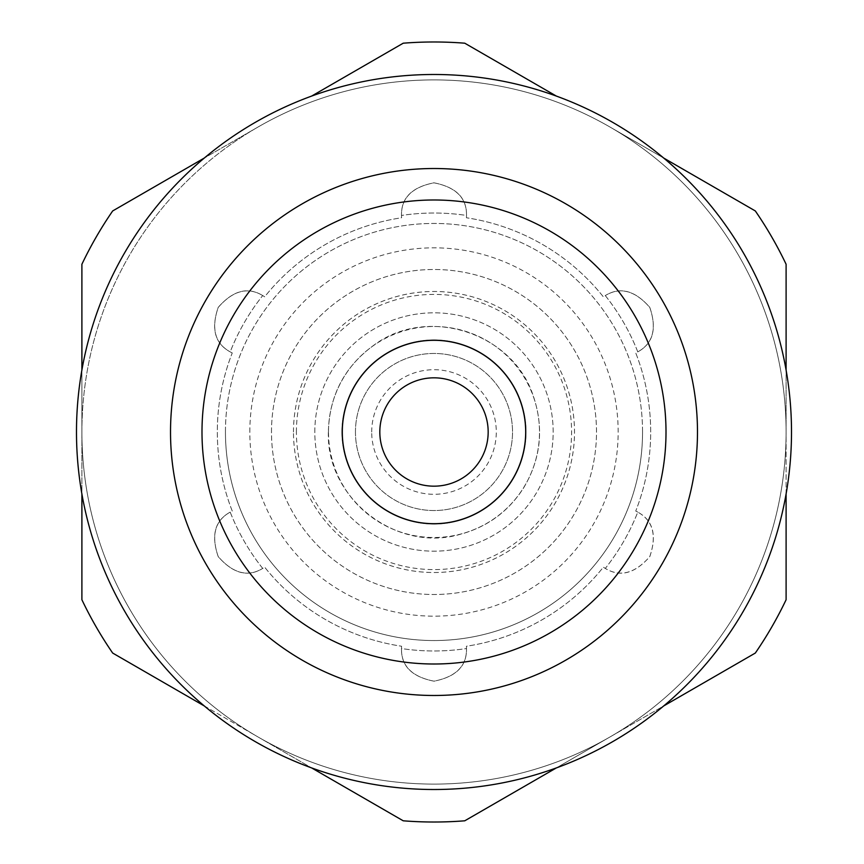 <?xml version="1.0" encoding="UTF-8"?>
<svg xmlns="http://www.w3.org/2000/svg" width="864" height="864" viewBox="0 0 864 864"><rect width="100%" height="100%" fill="white"/><g stroke="black" fill="none" stroke-linecap="round" stroke-linejoin="round"><path stroke-width="0.65" stroke-dasharray="4.32 3.24" d="M663.736 158.069L610.049 127.073A352.102 352.102 0 0 1 786.1 432L786.1 369.997M786.1 494.003L786.1 432A352.102 352.102 0 0 1 610.049 736.927L663.736 705.931M556.351 767.923L610.049 736.927A352.102 352.102 0 0 1 257.947 736.927L311.645 767.923M204.25 705.931L257.947 736.927A352.102 352.102 0 0 1 81.896 432L81.896 494.003M81.896 369.997L81.896 432A352.102 352.102 0 0 1 257.947 127.073L204.25 158.069M81.896 264.254A390.02 390.02 0 0 1 112.676 210.946L257.947 127.073A352.102 352.102 0 0 1 786.1 432A352.102 352.102 0 0 1 257.947 736.927A352.102 352.102 0 0 1 257.947 127.073A352.102 352.102 0 0 1 610.049 127.073L755.32 210.946A390.02 390.02 0 0 1 786.1 264.254L786.1 599.746A390.02 390.02 0 0 1 755.32 653.054L464.767 820.8A390.02 390.02 0 0 1 403.218 820.8L112.676 653.054A390.02 390.02 0 0 1 81.896 599.746L81.896 264.254M293.479 432A140.519 140.519 0 0 1 504.252 310.316A140.519 140.519 0 0 1 504.252 553.684A140.519 140.519 0 0 1 293.479 432A140.519 140.519 0 0 0 433.998 572.519A140.519 140.519 0 0 0 574.506 432A140.519 140.519 0 0 0 433.998 291.481A140.519 140.519 0 0 0 293.479 432M314.82 432A119.167 119.167 0 0 1 493.582 328.795A119.167 119.167 0 0 1 493.582 535.205A119.167 119.167 0 0 1 314.82 432A119.167 119.167 0 0 1 493.582 328.795A119.167 119.167 0 0 1 493.582 535.205A119.167 119.167 0 0 1 314.82 432M637.783 512.125A32.497 32.497 0 0 0 635.742 511.056A216.68 216.68 0 0 0 635.742 352.944A32.497 32.497 0 0 0 637.783 351.875A218.981 218.981 0 0 0 605.286 295.574A32.497 32.497 0 0 0 603.331 296.816A216.68 216.68 0 0 0 466.409 217.76A32.497 32.497 0 0 0 466.495 215.449A218.981 218.981 0 0 0 401.501 215.449A32.497 32.497 0 0 0 401.587 217.76A216.68 216.68 0 0 0 264.665 296.816A32.497 32.497 0 0 0 262.71 295.574A218.981 218.981 0 0 0 230.202 351.875A32.497 32.497 0 0 0 232.254 352.944A216.68 216.68 0 0 0 232.254 511.056A32.497 32.497 0 0 0 230.202 512.125A218.981 218.981 0 0 0 262.71 568.426A32.497 32.497 0 0 0 264.665 567.184A216.68 216.68 0 0 0 401.587 646.24A32.497 32.497 0 0 0 401.501 648.551A218.981 218.981 0 0 0 466.495 648.551A32.497 32.497 0 0 0 466.409 646.24A216.68 216.68 0 0 0 603.331 567.184A32.497 32.497 0 0 0 605.286 568.426A218.981 218.981 0 0 0 637.783 512.125A32.497 32.497 0 0 0 635.742 511.056A216.68 216.68 0 0 0 635.742 352.944A32.497 32.497 0 0 0 637.783 351.875A218.981 218.981 0 0 0 605.286 295.574A32.497 32.497 0 0 0 603.331 296.816A216.68 216.68 0 0 0 466.409 217.76A32.497 32.497 0 0 0 466.495 215.449A218.981 218.981 0 0 0 401.501 215.449A32.497 32.497 0 0 0 401.587 217.76A216.68 216.68 0 0 0 264.665 296.816A32.497 32.497 0 0 0 262.71 295.574A218.981 218.981 0 0 0 230.202 351.875A32.497 32.497 0 0 0 232.254 352.944A216.68 216.68 0 0 0 232.254 511.056A32.497 32.497 0 0 0 230.202 512.125A218.981 218.981 0 0 0 262.71 568.426A32.497 32.497 0 0 0 264.665 567.184A216.68 216.68 0 0 0 401.587 646.24A32.497 32.497 0 0 0 401.501 648.551A218.981 218.981 0 0 0 466.495 648.551A32.497 32.497 0 0 0 466.409 646.24A216.68 216.68 0 0 0 603.331 567.184A32.497 32.497 0 0 0 605.286 568.426A218.981 218.981 0 0 0 637.783 512.125C653 520.506 657.018 535.302 649.825 556.524C635.04 573.566 620.19 577.53 605.286 568.426C620.147 577.411 634.964 573.491 649.75 556.654C657.115 535.324 653.13 520.484 637.783 512.125M642.546 432A208.548 208.548 0 0 0 433.998 223.452A208.548 208.548 0 0 0 225.45 432A208.548 208.548 0 0 0 433.998 640.548A208.548 208.548 0 0 0 642.546 432M225.45 432A208.548 208.548 0 0 1 538.272 251.392A208.548 208.548 0 0 1 538.272 612.608A208.548 208.548 0 0 1 225.45 432M271.49 432A162.508 162.508 0 0 1 515.246 291.265A162.508 162.508 0 0 1 515.246 572.735A162.508 162.508 0 0 1 271.49 432A162.508 162.508 0 0 1 515.246 291.265A162.508 162.508 0 0 1 515.246 572.735A162.508 162.508 0 0 1 271.49 432M262.71 295.574C247.849 286.589 233.021 290.509 218.236 307.346C210.87 328.676 214.866 343.516 230.202 351.875C214.996 343.494 210.978 328.698 218.171 307.476C232.956 290.434 247.806 286.47 262.71 295.574M230.202 512.125C214.996 520.506 210.978 535.302 218.171 556.524C232.956 573.566 247.806 577.53 262.71 568.426C247.849 577.411 233.021 573.491 218.236 556.654C210.87 535.324 214.866 520.484 230.202 512.125M401.501 648.551C401.144 665.917 411.955 676.793 433.922 681.178C456.073 676.89 466.938 666.014 466.495 648.551C466.852 665.917 456.041 676.793 434.074 681.178C411.912 676.89 401.058 666.014 401.501 648.551M637.783 351.875C653 343.494 657.018 328.698 649.825 307.476C635.04 290.434 620.19 286.47 605.286 295.574C620.147 286.589 634.964 290.509 649.75 307.346C657.115 328.676 653.13 343.516 637.783 351.875M466.495 215.449C466.852 198.083 456.041 187.207 434.074 182.822C411.912 187.11 401.058 197.986 401.501 215.449C401.144 198.083 411.955 187.207 433.922 182.822C456.073 187.11 466.938 197.986 466.495 215.449M379.825 432A54.173 54.173 0 0 1 461.084 385.085A54.173 54.173 0 0 1 461.084 478.915A54.173 54.173 0 0 1 379.825 432M355.45 432A78.548 78.548 0 0 1 473.267 363.982A78.548 78.548 0 0 1 473.267 500.018A78.548 78.548 0 0 1 355.45 432A78.548 78.548 0 0 1 473.267 363.982A78.548 78.548 0 0 1 473.267 500.018A78.548 78.548 0 0 1 355.45 432M328.493 432A105.505 105.505 0 0 1 486.745 340.632A105.505 105.505 0 0 1 486.745 523.368A105.505 105.505 0 0 1 328.493 432M341.906 432A92.092 92.092 0 0 1 480.038 352.253A92.092 92.092 0 0 1 480.038 511.747A92.092 92.092 0 0 1 341.906 432A92.092 92.092 0 0 1 480.038 352.253A92.092 92.092 0 0 1 480.038 511.747A92.092 92.092 0 0 1 341.906 432M296.406 432A137.592 137.592 0 0 1 502.794 312.844A137.592 137.592 0 0 1 502.794 551.156A137.592 137.592 0 0 1 296.406 432M170.521 432A263.477 263.477 0 0 1 565.736 203.818A263.477 263.477 0 0 1 565.736 660.182A263.477 263.477 0 0 1 170.521 432M76.486 432A357.512 357.512 0 0 1 612.749 122.386A357.512 357.512 0 0 1 612.749 741.614A357.512 357.512 0 0 1 76.486 432M81.896 432A352.102 352.102 0 0 1 610.049 127.073A352.102 352.102 0 0 1 610.049 736.927A352.102 352.102 0 0 1 81.896 432M311.645 96.077L403.218 43.2A390.02 390.02 0 0 1 464.767 43.2L556.351 96.077M371.704 432A62.294 62.294 0 0 1 465.145 378.054A62.294 62.294 0 0 1 465.145 485.946A62.294 62.294 0 0 1 371.704 432M249.826 432A184.172 184.172 0 0 1 526.079 272.506A184.172 184.172 0 0 1 526.079 591.494A184.172 184.172 0 0 1 249.826 432M328.363 432C325.998 498.452 396.49 553.133 460.264 534.308C487.037 527.062 508.01 511.823 523.184 488.603C540.821 459.378 544.223 428.587 533.38 396.22C513.108 332.888 428.252 305.327 374.62 344.639C344.779 366.12 329.357 395.237 328.363 432"/><path stroke-width="1.3" d="M663.736 158.069L755.32 210.946A390.02 390.02 0 0 1 786.1 264.254L786.1 369.997M786.1 494.003L786.1 599.746A390.02 390.02 0 0 1 755.32 653.054L663.736 705.931M556.351 767.923L464.767 820.8A390.02 390.02 0 0 1 403.218 820.8L311.645 767.923M204.25 705.931L112.676 653.054A390.02 390.02 0 0 1 81.896 599.746L81.896 494.003M204.25 158.069L112.676 210.946A390.02 390.02 0 0 0 81.896 264.254L81.896 369.997M201.992 432A232.006 232.006 0 0 1 550.001 231.077A232.006 232.006 0 0 1 550.001 632.923A232.006 232.006 0 0 1 201.992 432M342.295 432A91.703 91.703 0 0 1 479.844 352.588A91.703 91.703 0 0 1 479.844 511.412A91.703 91.703 0 0 1 342.295 432M170.521 432A263.477 263.477 0 0 1 565.736 203.818A263.477 263.477 0 0 1 565.736 660.182A263.477 263.477 0 0 1 170.521 432M76.486 432A357.512 357.512 0 0 1 612.749 122.386A357.512 357.512 0 0 1 612.749 741.614A357.512 357.512 0 0 1 76.486 432M556.351 96.077L464.767 43.2A390.02 390.02 0 0 0 403.218 43.2L311.645 96.077M379.825 432A54.173 54.173 0 0 1 461.084 385.085A54.173 54.173 0 0 1 461.084 478.915A54.173 54.173 0 0 1 379.825 432"/></g></svg>
